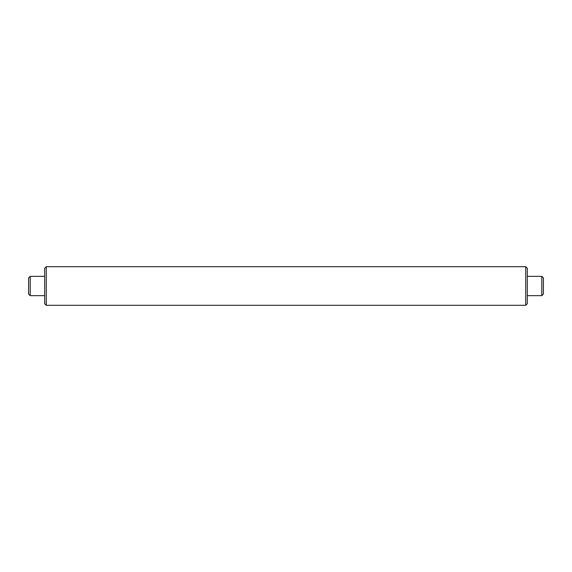 <?xml version="1.0" encoding="UTF-8"?>
<svg xmlns="http://www.w3.org/2000/svg" width="572" height="572" viewBox="0 0 572 572"><rect width="100%" height="100%" fill="white"/><g stroke="black" fill="none" stroke-linecap="round" stroke-linejoin="round"><path stroke-width="0.86" d="M44.688 303.696L44.688 268.304L46.296 266.695L46.296 305.305L44.688 303.696M525.704 266.695L527.312 268.304L527.312 303.696L525.704 305.305L525.704 266.695L46.296 266.695M541.791 276.347L543.4 277.956L543.4 294.044L541.791 295.652L541.791 276.347L527.312 276.347M30.209 295.652L28.6 294.044L28.6 277.956L30.209 276.347L30.209 295.652L44.688 295.652M525.704 305.305L46.296 305.305M541.791 295.652L527.312 295.652M30.209 276.347L44.688 276.347"/></g></svg>

